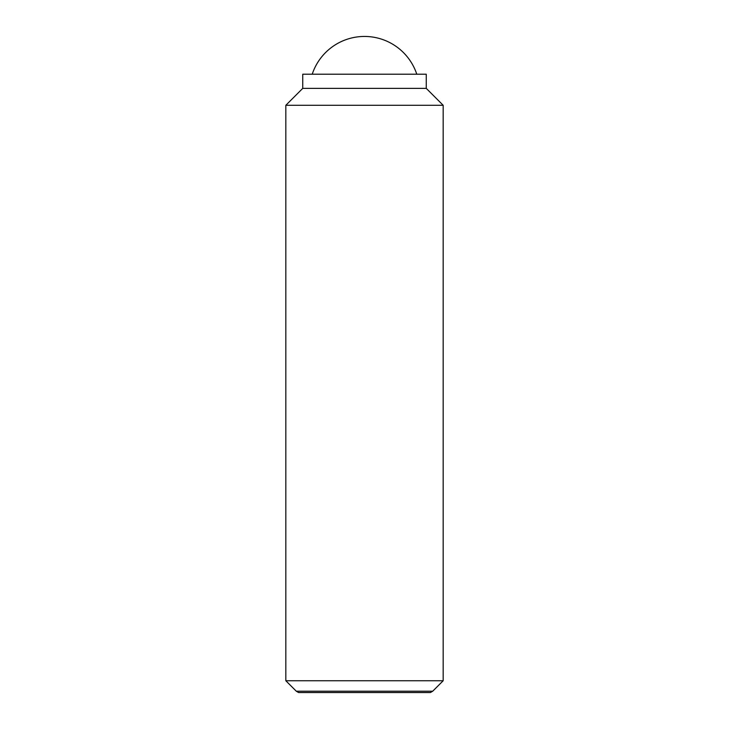 <?xml version="1.0" encoding="UTF-8"?>
<svg xmlns="http://www.w3.org/2000/svg" width="729" height="729" viewBox="0 0 729 729"><rect width="100%" height="100%" fill="white"/><g stroke="black" fill="none" stroke-linecap="round" stroke-linejoin="round"><path stroke-width="1.09" d="M416.778 74.212A55.067 55.067 0 0 0 312.222 74.212M285.832 680.749L296.302 691.22L432.698 691.22L443.168 680.749L443.168 105.286L426.255 88.373L426.255 74.212L302.745 74.212L302.745 88.373L285.832 105.286L285.832 680.749L443.168 680.749M432.698 691.22L430.392 692.55L298.608 692.55L296.302 691.22M426.255 88.373L302.745 88.373M443.168 105.286L285.832 105.286"/></g></svg>
